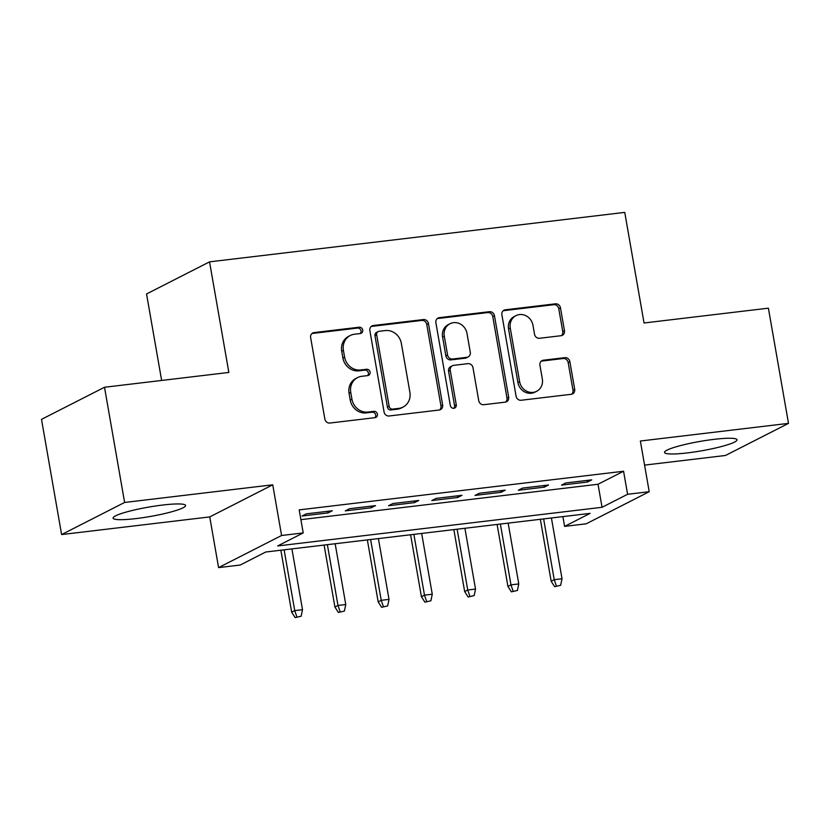 <?xml version="1.0" encoding="UTF-8"?>
<svg xmlns="http://www.w3.org/2000/svg" width="830" height="830" viewBox="0 0 830 830"><rect width="100%" height="100%" fill="white"/><g stroke="black" fill="none" stroke-linecap="round" stroke-linejoin="round"><path stroke-width="1.25" d="M362.72 330.018A3.237 2.967 63 0 0 359.203 327.207L314.093 332.581A4.627 4.233 63 0 0 310.638 337.613L324.852 419.026A4.627 4.233 63 0 0 329.884 423.041L374.984 417.666A3.237 2.967 63 0 0 377.411 414.149A3.237 2.967 63 0 0 373.884 411.338L368.043 412.033A14.816 13.55 63 0 1 351.93 399.178L350.748 392.393A14.816 13.55 63 0 1 357.606 377.577A14.816 13.55 63 0 1 361.807 376.301L367.649 375.606A3.237 2.967 63 0 0 370.066 372.089A3.237 2.967 63 0 0 366.538 369.277L360.708 369.973A14.816 13.55 63 0 1 344.595 357.118L343.413 350.333A14.816 13.55 63 0 1 350.27 335.507A14.816 13.55 63 0 1 354.472 334.241L360.303 333.536A3.237 2.967 63 0 0 362.72 330.018M360.293 333.546A3.237 2.967 63 0 0 357.502 328.078L312.391 333.452A4.627 4.233 63 0 0 311.987 333.515M374.973 417.666A3.237 2.967 63 0 0 372.182 412.209L366.341 412.904L368.043 412.033M367.638 375.606A3.237 2.967 63 0 0 364.837 370.139L359.006 370.834L360.708 369.973M714.059 439.35A36.79 4.752 170.1 0 0 664.529 452.443A36.79 4.752 170.1 0 0 687.489 452.889A36.79 4.752 170.1 0 0 737.019 439.796A36.79 4.752 170.1 0 0 714.059 439.35M162.618 505.045A36.79 4.752 170.1 0 0 113.088 518.138A36.79 4.752 170.1 0 0 136.047 518.584A36.79 4.752 170.1 0 0 185.578 505.491A36.79 4.752 170.1 0 0 162.618 505.045M561.007 335.714A4.627 4.233 63 0 0 564.462 330.693L560.478 307.847A4.627 4.233 63 0 0 555.436 303.832L505.346 309.798A4.627 4.233 63 0 0 501.891 314.829L516.094 396.242A4.627 4.233 63 0 0 521.136 400.257L571.227 394.292A4.627 4.233 63 0 0 574.682 389.26L569.868 361.673A4.627 4.233 63 0 0 564.836 357.657L543.391 360.21A4.627 4.233 63 0 0 539.936 365.242L542.322 378.916A12.388 11.319 63 0 1 536.595 391.314A12.388 11.319 63 0 1 519.611 381.624L510.263 328.026A12.388 11.319 63 0 1 515.99 315.639A12.388 11.319 63 0 1 532.974 325.319L534.53 334.251A4.627 4.233 63 0 0 539.562 338.277L561.007 335.714M627.594 494.286L649.216 491.702L586.208 523.813L564.587 526.386L590.13 513.365L265.756 552.012L240.212 565.033L218.581 567.606L281.588 535.495L303.209 532.922L277.666 545.943L602.051 507.296L627.594 494.286L623.569 471.243L299.194 509.879L303.209 532.922M104.507 387.257L124.614 502.461L61.607 534.562L41.5 419.358L104.507 387.257L228.852 372.442L209.544 261.855L624.751 212.387L644.049 322.984L768.393 308.169L788.5 423.373L640.366 441.021L649.216 491.702M61.607 534.562L209.741 516.914L272.738 484.813L124.614 502.461M272.738 484.813L281.588 535.495M428.446 323.576A4.627 4.233 63 0 0 423.414 319.56L373.313 325.526A4.627 4.233 63 0 0 369.858 330.558L384.072 411.971A4.627 4.233 63 0 0 389.104 415.986L439.195 410.02A4.627 4.233 63 0 0 442.649 404.988L428.446 323.576L426.745 324.447A4.627 4.233 63 0 0 421.702 320.432L371.612 326.398A4.627 4.233 63 0 0 371.207 326.46M439.329 317.662L489.42 311.696A4.627 4.233 63 0 1 494.462 315.711L508.666 397.124A4.627 4.233 63 0 1 505.211 402.156L483.776 404.708A4.627 4.233 63 0 1 478.744 400.693L472.976 367.68A4.627 4.233 63 0 0 467.944 363.654L453.72 365.356A4.627 4.233 63 0 0 450.265 370.377L456.261 404.76A3.237 2.967 63 0 1 454.767 407.997A3.237 2.967 63 0 1 450.317 405.465L435.875 322.694A4.627 4.233 63 0 1 439.329 317.662L437.628 318.533L487.718 312.568L489.42 311.696M644.578 465.111L725.493 455.473L788.5 423.373M332.259 510.761L306.312 513.853L302.047 516.021L328.006 512.93L332.259 510.761M375.513 505.615L349.555 508.707L345.301 510.875L371.249 507.784L375.513 505.615M418.756 500.459L392.808 503.551L388.554 505.719L414.502 502.627L418.756 500.459M462.009 495.303L436.061 498.394L431.808 500.563L457.755 497.481L462.009 495.303M505.263 490.157L479.315 493.248L475.051 495.417L500.998 492.325L505.263 490.157M548.505 485L522.558 488.092L518.304 490.26L544.252 487.169L548.505 485M300.896 519.653L598.025 484.253L623.569 471.243M561.557 485.114L587.505 482.023L591.759 479.854L565.811 482.946L561.557 485.114M209.544 261.855L146.547 293.955L161.643 380.451M562.885 516.613L564.587 526.386M209.741 516.914L218.581 567.606M598.025 484.253L602.051 507.296M328.006 512.93L327.715 511.301M371.249 507.784L370.969 506.155M414.502 502.627L414.222 500.998M457.755 497.481L457.465 495.852M500.998 492.325L500.718 490.696M544.252 487.169L543.972 485.54M587.505 482.023L587.215 480.394M350.27 335.507L348.569 336.378A14.816 13.55 63 0 0 341.711 351.194L343.413 350.333M359.006 370.834A14.816 13.55 63 0 1 342.894 357.979L341.711 351.194M357.606 377.577L355.904 378.439A14.816 13.55 63 0 0 349.046 393.264L350.748 392.393M366.341 412.904A14.816 13.55 63 0 1 350.229 400.05L349.046 393.264M439.61 409.947A4.627 4.233 63 0 0 440.948 405.86L426.745 324.447M379.092 331.305A3.237 2.967 63 0 0 376.675 334.822L389.146 406.285A3.237 2.967 63 0 0 392.673 409.097L398.825 408.37A14.816 13.55 63 0 0 403.027 407.094A14.816 13.55 63 0 0 409.885 392.279L401.357 343.423A14.816 13.55 63 0 0 385.245 330.568L379.092 331.305M378.169 331.585L376.467 332.446A3.237 2.967 63 0 0 374.973 335.694L376.675 334.822M403.027 407.094L401.326 407.966A14.816 13.55 63 0 1 397.124 409.232L390.961 409.968A3.237 2.967 63 0 1 387.444 407.157L374.973 335.694M505.615 402.083A4.627 4.233 63 0 0 506.964 397.995L492.761 316.583A4.627 4.233 63 0 0 487.718 312.568M452.402 365.75L450.7 366.621A4.627 4.233 63 0 0 448.563 371.249L454.56 405.621L456.261 404.76M453.834 408.277A3.237 2.967 63 0 0 454.56 405.621M467 333.411A12.388 11.319 63 0 0 450.016 323.731A12.388 11.319 63 0 0 444.289 336.119L447.577 355.001A4.627 4.233 63 0 0 452.62 359.017L466.834 357.325A4.627 4.233 63 0 0 470.288 352.294L467 333.411M450.016 323.731L448.314 324.592A12.388 11.319 63 0 0 442.577 336.99L444.289 336.119M468.151 356.931L466.45 357.792A4.627 4.233 63 0 1 465.132 358.197L450.908 359.888A4.627 4.233 63 0 1 445.876 355.873L442.577 336.99M515.99 315.639L514.289 316.51A12.388 11.319 63 0 0 508.551 328.898L510.263 328.026M536.595 391.314L534.894 392.175A12.388 11.319 63 0 1 517.91 382.495L508.551 328.898M571.631 394.219A4.627 4.233 63 0 0 572.98 390.131L568.166 362.544A4.627 4.233 63 0 0 563.134 358.519L541.689 361.081A4.627 4.233 63 0 0 541.285 361.143M561.412 335.652A4.627 4.233 63 0 0 562.761 331.554L558.766 308.719A4.627 4.233 63 0 0 553.735 304.703L503.644 310.669A4.627 4.233 63 0 0 503.229 310.742M295.127 617.613L301.155 616.223L295.127 617.613L291.672 612.177L294.733 610.61L302.514 609.687L291.911 548.9M296.829 616.742L294.733 610.61L284.119 549.823M291.672 612.177L280.851 550.217M302.514 609.687L301.155 616.223M338.37 612.457L344.398 611.077L338.37 612.457L334.915 607.021L337.986 605.454L345.768 604.53L335.164 543.743M340.082 611.586L337.986 605.454L327.373 544.667M334.915 607.021L324.105 545.061M345.768 604.53L344.398 611.077M381.624 607.301L387.651 605.921L381.624 607.301L378.169 601.864L381.229 600.308L389.021 599.374L378.407 538.587M383.325 606.44L381.229 600.308L370.626 539.521M378.169 601.864L367.358 539.905M389.021 599.374L387.651 605.921M424.877 602.155L430.905 600.775L424.877 602.155L421.422 596.718L424.483 595.152L432.264 594.228L421.661 533.441M426.579 601.283L424.483 595.152L413.88 534.364M421.422 596.718L410.601 534.759M432.264 594.228L430.905 600.775M468.13 596.998L474.158 595.618L468.13 596.998L464.665 591.562L467.736 590.005L475.517 589.072L464.914 528.285M469.832 596.137L467.736 590.005L457.123 529.218M464.665 591.562L453.854 529.602M475.517 589.072L474.158 595.618M511.373 591.852L517.401 590.462L511.373 591.852L507.919 586.416L510.979 584.849L518.771 583.926L508.157 523.139M513.075 590.981L510.979 584.849L500.376 524.062M507.919 586.416L497.108 524.456M518.771 583.926L517.401 590.462M554.627 586.696L560.655 585.316L554.627 586.696L551.172 581.259L554.233 579.693L562.024 578.769L551.411 517.982M556.328 585.824L554.233 579.693L543.629 518.906M551.172 581.259L540.351 519.3M562.024 578.769L560.655 585.316M357.502 328.078L359.203 327.207M372.182 412.209L373.884 411.338M364.837 370.139L366.538 369.277M342.894 357.979L344.595 357.118M350.229 400.05L351.93 399.178M312.391 333.452L314.093 332.581M440.948 405.86L442.649 404.988M371.612 326.398L373.313 325.526M421.702 320.432L423.414 319.56M387.444 407.157L389.146 406.285M390.961 409.968L392.673 409.097M397.124 409.232L398.825 408.37M492.761 316.583L494.462 315.711M506.964 397.995L508.666 397.124M448.563 371.249L450.265 370.377M445.876 355.873L447.577 355.001M450.908 359.888L452.62 359.017M465.132 358.197L466.834 357.325M517.91 382.495L519.611 381.624M541.689 361.081L543.391 360.21M563.134 358.519L564.836 357.657M568.166 362.544L569.868 361.673M572.98 390.131L574.682 389.26M503.644 310.669L505.346 309.798M553.735 304.703L555.436 303.832M558.766 308.719L560.478 307.847M562.761 331.554L564.462 330.693"/></g></svg>
